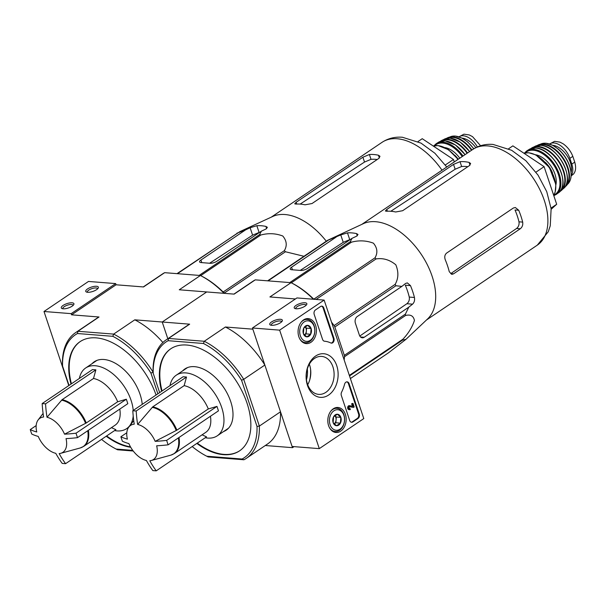 <?xml version="1.0" encoding="UTF-8"?>
<svg xmlns="http://www.w3.org/2000/svg" width="605" height="605" viewBox="0 0 605 605"><rect width="100%" height="100%" fill="white"/><g stroke="black" fill="none" stroke-linecap="round" stroke-linejoin="round"><path stroke-width="0.91" d="M265.293 445.514L292.502 447.67L280.493 411.793L259.363 426.071A71.519 42.237 56 0 1 246.25 458.378A71.519 42.237 56 0 1 243.928 459.77L208.173 456.941L206.781 456.23L242.098 459.029A69.855 41.253 56 0 0 257.019 426.449L259.363 426.071L243.717 379.32L264.854 365.049L252.852 329.173L225.408 327.002L204.278 341.273L168.523 338.445L189.652 324.174L162.216 322.004L167.819 338.74L162.216 322.004L134.779 319.826L113.642 334.104L77.886 331.275L99.023 316.997L71.579 314.827L116.077 284.781L115.676 283.594L88.489 281.446L43.999 311.492L68.788 385.582M87.543 288.918A6.655 2.284 -18.5 0 0 86.47 292.041A6.655 2.284 -18.5 0 0 92.799 291.451A6.655 2.284 -18.5 0 0 98.207 288.109A6.655 2.284 -18.5 0 0 95.219 286.286A6.655 2.284 -18.5 0 0 87.543 288.918M63.071 305.449A6.655 2.284 -18.5 0 0 61.997 308.565A6.655 2.284 -18.5 0 0 68.327 307.975A6.655 2.284 -18.5 0 0 73.742 304.64A6.655 2.284 -18.5 0 0 70.747 302.81A6.655 2.284 -18.5 0 0 63.071 305.449M115.676 283.594L71.186 313.647L43.999 311.492M71.186 313.647L71.579 314.827M73.122 305.381A5.392 1.853 -18.5 0 0 73.092 305.223A5.392 1.853 -18.5 0 0 69.651 304.61A5.392 1.853 -18.5 0 0 64.304 306.637A5.392 1.853 -18.5 0 0 62.86 308.641A5.392 1.853 -18.5 0 0 62.935 308.792M97.594 288.857A5.392 1.853 -18.5 0 0 97.564 288.691A5.392 1.853 -18.5 0 0 94.123 288.078A5.392 1.853 -18.5 0 0 88.776 290.113A5.392 1.853 -18.5 0 0 87.332 292.117A5.392 1.853 -18.5 0 0 87.407 292.26M363.786 418.584L319.296 448.638L279.646 330.141L324.136 300.088L363.786 418.584M279.646 330.141L252.451 327.986L292.102 446.482L319.296 448.638M280.591 322.662A6.655 2.284 -18.5 0 0 282.195 321.126A6.655 2.284 -18.5 0 0 275.335 320.136A6.655 2.284 -18.5 0 0 270.458 325.059A6.655 2.284 -18.5 0 0 280.591 322.662M305.064 306.13A6.655 2.284 -18.5 0 0 306.667 304.602A6.655 2.284 -18.5 0 0 299.808 303.604A6.655 2.284 -18.5 0 0 294.922 308.527A6.655 2.284 -18.5 0 0 305.064 306.13M252.451 327.986L296.949 297.932L324.136 300.088M352.912 421.935L358.024 418.478A3.328 2.428 -85.5 0 0 359.257 414.017L349.1 383.668A3.328 2.428 -85.5 0 0 347.141 381.853A3.328 2.428 -85.5 0 0 344.593 384.183A33.267 24.291 -85.5 0 1 341.575 392.214A3.328 2.428 -85.5 0 0 341.333 395.496L349.69 420.475A3.328 2.428 -85.5 0 0 351.656 422.29A3.328 2.428 -85.5 0 0 352.912 421.935L352.231 421.882A3.328 2.428 -85.5 0 1 351.316 422.23M333.93 338.316L323.773 307.96A3.328 2.428 -85.5 0 0 321.807 306.145A3.328 2.428 -85.5 0 0 320.559 306.501L315.439 309.957A3.328 2.428 -85.5 0 0 314.207 314.418L322.563 339.405A3.328 2.428 -85.5 0 0 324.507 341.212A33.267 24.291 -85.5 0 1 330.799 342.959A3.328 2.428 -85.5 0 0 331.442 343.133A3.328 2.428 -85.5 0 0 333.673 341.636A3.328 2.428 -85.5 0 0 333.93 338.316L333.249 338.263A3.328 2.428 -85.5 0 1 331.101 343.073M315.591 356.058A21.886 15.98 -85.5 0 1 338.044 376.733A21.886 15.98 -85.5 0 1 312.702 393.847A21.886 15.98 -85.5 0 1 315.591 356.058M333.242 408.814A12.539 9.158 -85.5 0 1 337.802 407.467A12.539 9.158 -85.5 0 1 346.105 420.702A12.539 9.158 -85.5 0 1 335.82 432.469A12.539 9.158 -85.5 0 1 327.895 422.426A12.539 9.158 -85.5 0 1 333.242 408.814M303.506 319.939A12.539 9.158 -85.5 0 1 308.066 318.601A12.539 9.158 -85.5 0 1 316.37 331.835A12.539 9.158 -85.5 0 1 306.085 343.595A12.539 9.158 -85.5 0 1 298.159 333.552A12.539 9.158 -85.5 0 1 303.506 319.939M314.502 358.44A19.035 13.9 -85.5 0 1 321.671 356.413A19.035 13.9 -85.5 0 1 334.028 376.491A19.035 13.9 -85.5 0 1 318.669 394.369A19.035 13.9 -85.5 0 1 306.402 379.274A19.035 13.9 -85.5 0 1 314.502 358.44M309.329 364.21A19.035 13.9 -85.5 0 1 307.703 384.735M321.467 306.153A3.328 2.428 -85.5 0 1 323.093 307.907L333.249 338.263M346.801 381.861A3.328 2.428 -85.5 0 1 348.42 383.608L358.576 413.964A3.328 2.428 -85.5 0 1 357.343 418.426L352.231 421.882M349.622 406.749L353.509 407.43L354.175 406.976L352.972 403.376L352.299 403.822L353.146 406.341L349.259 405.66A1.996 1.46 -85.5 0 0 347.648 407.543A1.996 1.46 -85.5 0 0 348.949 409.638L349.622 409.698A1.996 1.46 -85.5 0 1 348.329 407.596A1.996 1.46 -85.5 0 1 349.932 405.713M352.435 406.205L351.626 403.769L352.972 403.376M351.626 403.769L352.299 403.822M349.372 408.556A0.998 0.726 -85.5 0 0 349.403 408.541L350.083 408.594L350.378 409.479A1.996 1.46 -85.5 0 1 349.622 409.698M350.083 408.594A0.998 0.726 -85.5 0 1 349.055 407.664A0.998 0.726 -85.5 0 1 349.834 406.711L353.509 407.43M306.054 305.351A5.392 1.853 -18.5 0 0 306.024 305.185A5.392 1.853 -18.5 0 0 300.322 305.139A5.392 1.853 -18.5 0 0 295.792 308.603A5.392 1.853 -18.5 0 0 295.868 308.754M281.582 321.875A5.392 1.853 -18.5 0 0 281.552 321.709A5.392 1.853 -18.5 0 0 275.85 321.663A5.392 1.853 -18.5 0 0 271.32 325.135A5.392 1.853 -18.5 0 0 271.395 325.286M337.424 414.236L340.834 417.382L340.396 423.129L336.539 425.731L333.128 422.585L333.567 416.837L337.424 414.236A5.763 4.205 -85.5 0 1 340.834 417.382A5.763 4.205 -85.5 0 1 340.396 423.129A5.763 4.205 -85.5 0 1 336.539 425.731A5.763 4.205 -85.5 0 1 333.128 422.585A5.763 4.205 -85.5 0 1 333.567 416.837A5.763 4.205 -85.5 0 1 337.424 414.236M333.907 410.803A10.315 7.532 -85.5 0 1 344.487 420.543A10.315 7.532 -85.5 0 1 332.546 428.612A10.315 7.532 -85.5 0 1 333.907 410.803M330.844 411.105A11.646 8.5 -85.5 0 1 332.606 409.54A11.646 8.5 -85.5 0 1 336.993 408.307A11.646 8.5 -85.5 0 1 344.548 420.581A11.646 8.5 -85.5 0 1 335.155 431.516A11.646 8.5 -85.5 0 1 329.521 427.788M336.085 419.893A4.991 3.645 -85.5 0 1 334.119 423.939L335.866 422.766L336.304 417.019L334.784 415.627A4.991 3.645 -85.5 0 1 336.085 419.893M335.866 422.766L340.396 423.129M336.304 417.019L340.834 417.382M307.68 325.361L311.099 328.507L310.66 334.255L306.803 336.856L303.392 333.71L303.831 327.971L307.68 325.361A5.763 4.205 -85.5 0 1 311.099 328.507A5.763 4.205 -85.5 0 1 310.66 334.255A5.763 4.205 -85.5 0 1 306.803 336.856A5.763 4.205 -85.5 0 1 303.392 333.71A5.763 4.205 -85.5 0 1 303.831 327.971A5.763 4.205 -85.5 0 1 307.68 325.361M304.171 321.928A10.315 7.532 -85.5 0 1 314.751 331.669A10.315 7.532 -85.5 0 1 302.81 339.738A10.315 7.532 -85.5 0 1 304.171 321.928M301.108 322.231A11.646 8.5 -85.5 0 1 302.871 320.673A11.646 8.5 -85.5 0 1 307.257 319.432A11.646 8.5 -85.5 0 1 314.812 331.706A11.646 8.5 -85.5 0 1 305.419 342.642A11.646 8.5 -85.5 0 1 299.785 338.913M305.041 326.76A4.991 3.645 -85.5 0 1 306.349 331.018A4.991 3.645 -85.5 0 1 304.383 335.064L306.122 333.892L306.569 328.152L305.049 326.753M306.122 333.892L310.66 334.255M306.569 328.152L311.099 328.507M55.766 453.319A20.54 12.13 56 0 1 38.244 436.424A99.764 34.288 161.5 0 1 31.74 434.027A93.972 68.615 -85.5 0 1 30.25 429.588A99.764 34.288 -18.5 0 0 36.761 431.978A20.54 12.13 56 0 1 38.145 419.938A20.54 12.13 56 0 1 43.613 417.004A99.764 72.842 -85.5 0 1 42.168 403.558A93.972 32.299 -18.5 0 0 45.564 403.83A99.764 72.842 94.5 0 0 47.016 417.276A20.54 12.13 56 0 1 64.531 434.178L86.258 422.986L117.665 401.773L126.332 399.224L76.018 433.203A93.972 68.615 94.5 0 0 76.744 435.441A93.972 68.615 94.5 0 0 77.508 437.649A99.764 34.288 161.5 0 1 66.021 438.617A20.54 12.13 56 0 1 60.689 453.319A20.54 12.13 56 0 1 59.161 453.591A99.764 72.842 94.5 0 0 65.59 463.672A93.972 32.299 161.5 0 1 62.194 463.4A99.764 72.842 -85.5 0 1 55.766 453.319M42.168 403.558L92.482 369.579L95.885 369.852L93.51 378.473L62.103 399.686L47.016 417.276M36.171 425.58L30.25 429.588M95.885 369.852L45.564 403.83M64.531 434.178A99.764 34.288 -18.5 0 0 76.018 433.203M126.332 399.224L127.821 403.664L77.508 437.649M111.441 427.652L115.903 429.686L65.59 463.672M93.51 378.473A27.278 16.108 56 0 1 117.665 401.773M119.782 409.093A27.278 16.108 56 0 1 115.169 425.133L83.762 446.346L80.223 447.965A27.165 16.04 56 0 0 87.725 430.745M239.943 231.602L272.719 216.492A57.717 34.084 56 0 1 284.963 214.525A57.717 34.084 56 0 1 326.292 241.206M177 273.657L239.935 231.602M237.001 233.129A64.538 38.107 56 0 1 237.931 232.842L245.547 229.9L200.928 260.037A4.991 1.717 -18.5 0 0 199.59 261.889A4.991 1.717 -18.5 0 0 200.989 262.562L210.048 263.281A4.991 1.717 -18.5 0 0 216.787 261.292L261.405 231.155L265.988 229.008L267.38 227.329L265.905 226.414A62.111 36.678 -124 0 0 256.838 225.695L250.122 227.752L245.547 229.9M199.151 275.404L259.628 234.559L261.405 231.155M259.628 234.559A64.538 38.107 56 0 1 260.808 235.012C268.325 232.985 275.646 233.318 282.777 236.003C286.77 240.798 287.292 245.69 284.342 250.682A64.538 38.107 56 0 1 285.454 251.756L303.967 256.286M209.602 263.243L252.603 235.156L259.106 232.471L256.838 225.695M222.617 291.474L223.283 291.92A64.538 38.107 56 0 1 224.395 292.994L224.682 293.372M177.454 273.687L237.931 232.842M224.039 293.319A71.519 42.237 -124 0 0 200.679 275.646L260.808 235.012M223.283 291.92L284.342 250.682M224.395 292.994L285.454 251.756M156.06 395.027A61.544 36.345 -124 0 0 80.034 341.689A61.544 36.345 -124 0 0 70.982 384.099M106.2 436.243A61.544 36.345 -124 0 0 130.718 447.261M132.76 450.377L116.145 449.061A69.855 41.253 56 0 1 116.107 449.039A69.855 41.253 56 0 1 101.564 439.374M157.867 393.802L150.932 373.096A69.855 41.253 56 0 0 112.81 336.32L77.485 333.521L77.886 331.275A71.519 42.237 56 0 0 75.557 332.667L96.694 318.396A71.519 42.237 -124 0 1 99.023 316.997M69.031 385.423L62.565 366.101A69.855 41.253 56 0 1 77.485 333.521M133.244 451.012L117.536 449.772A71.519 42.237 56 0 1 117.257 449.628A71.519 42.237 56 0 1 117.068 449.53M313.428 299.241A71.519 42.237 -124 0 0 291.315 282.815A71.519 42.237 -124 0 0 291.043 282.679L255.287 279.85L234.15 294.121L206.713 291.95L162.216 322.004L206.713 291.95L179.269 289.78L200.406 275.502L164.651 272.673L143.514 286.952L116.077 284.781M224.508 293.357A69.855 41.253 -124 0 0 201.836 276.235A69.855 41.253 -124 0 0 201.798 276.22L200.406 275.502A71.519 42.237 -124 0 1 200.679 275.646L201.836 276.235M164.651 272.673A71.519 42.237 -124 0 0 162.321 274.073L143.279 286.929M112.81 336.32L113.642 334.104A71.519 42.237 56 0 1 153.088 372.151L150.932 373.096M162.889 342.506A71.519 42.237 -124 0 0 134.779 319.826M62.565 366.101L62.451 364.981A71.519 42.237 56 0 1 75.557 332.667M117.536 449.772L116.145 449.061M80.253 341.545A61.544 36.345 -124 0 0 71.428 383.797M106.646 435.94A61.544 36.345 -124 0 0 130.491 446.861M142.236 404.359A36.928 21.803 -124 0 0 140.073 394.377A36.928 21.803 -124 0 0 94.251 361.79A36.928 21.803 -124 0 0 92.02 363.703M454.279 161.928L453.463 159.486L422.245 138.696L417.979 141.578M453.463 159.486L445.318 164.983M259.507 232.441A54.548 32.216 -124 0 0 259.106 232.471M300.163 204.089L364.52 162.057L371.009 159.342L369.39 154.509L362.894 157.209L296.155 202.282L294.718 203.824L295.974 204.097A57.717 34.084 56 0 1 300.39 204.112A57.717 34.084 56 0 1 305.041 204.808L312.014 203.537L378.753 158.465L379.985 156.302L378.458 155.228A57.717 34.084 -124 0 0 373.807 154.525A57.717 34.084 -124 0 0 369.39 154.509M377.195 159.523A52.325 30.9 -124 0 0 371.009 159.342M95.764 360.913A36.928 21.803 -124 0 0 94.909 361.745M79.384 378.427A36.595 21.606 56 0 1 85.653 367.999A36.595 21.606 56 0 1 95.227 365.738A36.595 21.606 56 0 1 133.221 410.447M133.206 416.013A36.595 21.606 56 0 1 126.611 428.65A36.595 21.606 56 0 1 114.595 430.571M458.968 136.813A16.297 9.627 56 0 1 459.006 136.79A16.297 9.627 56 0 1 477.345 146.932M459.006 136.79L463.974 134.174L469.298 134.96L472.52 136.639L480.597 145.722M462.061 138.114A18.294 10.807 56 0 1 475.795 147.665M146.402 460.488A20.54 12.13 56 0 1 128.88 443.594A99.764 34.288 161.5 0 1 122.369 441.196A93.972 68.615 -85.5 0 1 120.887 436.757A99.764 34.288 -18.5 0 0 127.39 439.147A20.54 12.13 56 0 1 128.782 427.107A20.54 12.13 56 0 1 134.25 424.173A99.764 72.842 -85.5 0 1 132.805 410.734A93.972 32.299 -18.5 0 0 136.201 410.999A99.764 72.842 94.5 0 0 137.645 424.445A20.54 12.13 56 0 1 155.167 441.348L176.887 430.155L208.302 408.942L216.968 406.394L166.655 440.38A93.972 68.615 94.5 0 0 167.373 442.61A93.972 68.615 94.5 0 0 168.145 444.819A99.764 34.288 161.5 0 1 156.657 445.787A20.54 12.13 56 0 1 151.326 460.496A20.54 12.13 56 0 1 149.798 460.76A99.764 72.842 94.5 0 0 156.226 470.841A93.972 32.299 161.5 0 1 152.823 470.577A99.764 72.842 -85.5 0 1 146.402 460.488M132.805 410.734L183.118 376.749L186.514 377.021L184.147 385.65L152.732 406.863L137.645 424.445M126.808 432.757L120.887 436.757M186.514 377.021L136.201 410.999M155.167 441.348A99.764 34.288 -18.5 0 0 166.655 440.38M216.968 406.394L218.458 410.84L168.145 444.819M202.078 434.821L206.539 436.863L156.226 470.841M184.147 385.65A27.278 16.108 56 0 1 208.302 408.942M210.419 416.27A27.278 16.108 56 0 1 205.806 432.31L174.399 453.523L170.86 455.142A27.165 16.04 56 0 0 178.362 437.914M363.355 223.661A57.717 34.084 56 0 1 375.599 221.702A57.717 34.084 56 0 1 426.154 262.487A57.717 34.084 56 0 1 427.667 318.873L405.978 339.322L402.507 340.139A64.538 38.107 56 0 0 402.945 339.186C408.375 333.431 412.202 327.199 414.425 320.499C413.51 315.901 410.561 314.229 405.577 315.477A64.538 38.107 56 0 0 405.395 314.124L408.814 307.136L412.549 304.171C414.274 302.523 414.909 300.292 414.448 297.478A62.111 36.678 -124 0 0 410.485 285.628L407.346 282.898L405.607 283.435L401.871 286.399L395.904 285.757A64.538 38.107 56 0 0 395.156 284.35C398.529 278.436 398.748 271.917 395.821 264.801C389.749 259.802 383.169 257.843 376.091 258.925A64.538 38.107 56 0 0 374.979 257.851C377.921 252.867 377.399 247.967 373.414 243.172C366.282 240.487 358.954 240.162 351.445 242.181A64.538 38.107 56 0 0 350.265 241.728L352.042 238.332L356.625 236.177L358.009 234.498L356.534 233.583A62.111 36.678 -124 0 0 347.474 232.872L340.759 234.921L328.568 240.011A64.538 38.107 56 0 0 327.638 240.298L363.355 223.661M350.393 378.548L388.463 352.836L405.978 339.322M336.183 237.077L291.557 267.213A4.991 1.717 -18.5 0 0 290.226 269.059A4.991 1.717 -18.5 0 0 291.625 269.732L300.685 270.45A4.991 1.717 -18.5 0 0 307.423 268.469L352.042 238.332M300.239 270.412L343.239 242.325L349.743 239.648L347.474 232.872M331.525 322.155L334.096 325.588A64.538 38.107 56 0 1 334.845 326.995L344.336 355.362A64.538 38.107 56 0 1 344.517 356.716L344.162 359.922M313.254 298.651L313.919 299.089A64.538 38.107 56 0 1 314.131 299.293M401.871 286.399L357.252 316.536A4.991 3.645 94.5 0 0 355.407 323.229L359.37 335.079A4.991 3.645 94.5 0 0 362.312 337.802A4.991 3.645 94.5 0 0 364.195 337.272L408.814 307.136M414.448 297.478L409.267 297.063C409.676 299.861 408.882 302.077 406.885 303.718L359.793 336.032M267.637 280.826L327.638 240.298M268.091 280.864L328.568 240.011M289.787 282.573L350.265 241.728M313.889 299.278A69.855 41.253 -124 0 0 292.465 283.405L291.315 282.815L351.445 242.181M313.919 299.089L374.979 257.851M316.09 299.452L376.091 258.925M334.096 325.588L395.156 284.35M334.845 326.995L395.904 285.757M344.336 355.362L405.395 314.124M344.517 356.716L405.577 315.477M349.335 375.395L402.945 339.186M349.516 375.932L402.507 340.139M196.837 443.412A61.544 36.345 -124 0 0 223.449 454.665A61.544 36.345 -124 0 0 239.557 450.861A61.544 36.345 -124 0 0 247.029 403.18A61.544 36.345 -124 0 0 170.671 348.858A61.544 36.345 -124 0 0 161.618 391.269M257.019 426.449L241.569 380.265A69.855 41.253 56 0 0 203.446 343.489L168.122 340.698L168.523 338.445A71.519 42.237 56 0 0 166.194 339.844L187.331 325.566A71.519 42.237 -124 0 1 189.652 324.174M159.667 392.592L153.201 373.277A69.855 41.253 56 0 1 168.122 340.698M206.781 456.23A69.855 41.253 56 0 1 206.744 456.215A69.855 41.253 56 0 1 192.193 446.55M292.502 447.67L294.03 446.634M295.421 298.968L269.906 296.949L291.043 282.679L292.427 283.39A69.855 41.253 -124 0 1 292.465 283.405M255.287 279.85A71.519 42.237 -124 0 0 252.958 281.242L233.916 294.106M246.25 458.378L267.387 444.108A71.519 42.237 -124 0 0 280.493 411.793M203.446 343.489L204.278 341.273A71.519 42.237 56 0 1 243.717 379.32L241.569 380.265M264.854 365.049A71.519 42.237 -124 0 0 225.408 327.002M153.201 373.277L153.088 372.151A71.519 42.237 56 0 1 166.194 339.844M208.173 456.941A71.519 42.237 56 0 1 207.893 456.805A71.519 42.237 56 0 1 207.696 456.699M242.098 459.029L243.928 459.77M170.89 348.714A61.544 36.345 -124 0 0 162.064 390.966M197.283 443.117A61.544 36.345 -124 0 0 239.777 450.71M223.616 431.516A36.928 21.803 -124 0 0 226.225 430.163A36.928 21.803 -124 0 0 230.709 401.554A36.928 21.803 -124 0 0 184.888 368.959A36.928 21.803 -124 0 0 182.657 370.873M306.463 379.743A20.29 14.815 94.5 0 0 307.317 368.937M309.684 380.099A26.446 19.307 94.5 0 0 310.554 369.095M551.178 209.262L556.683 204.278L544.099 166.655L512.874 145.865L508.616 148.747M544.099 166.655L535.954 172.153M556.683 204.278L551.034 208.097M350.136 239.618A54.548 32.216 -124 0 0 349.743 239.648M409.267 297.063A54.548 32.216 -124 0 0 405.305 285.212L410.485 285.628M390.792 211.266L455.149 169.226L461.645 166.511L460.027 161.679L453.531 164.379L386.784 209.459L385.355 210.994L386.61 211.266A57.717 34.084 56 0 1 391.027 211.281A57.717 34.084 56 0 1 395.678 211.984L402.65 210.714L469.389 165.634L470.622 163.471L469.087 162.397A57.717 34.084 -124 0 0 464.443 161.694A57.717 34.084 -124 0 0 460.027 161.679M467.824 166.693A52.325 30.9 -124 0 0 461.645 166.511M449.258 271.69L451.753 274.375L453.538 273.838L520.277 228.766C522.296 227.125 523.091 224.909 522.675 222.111A57.717 34.084 -124 0 0 518.712 210.26L515.309 207.507L513.335 208.029L446.596 253.102C444.728 254.75 444.297 256.996 445.295 259.848A57.717 34.084 56 0 1 449.258 271.69M522.675 222.111L518.977 221.816C519.37 224.606 518.568 226.83 516.572 228.471L450.763 273.619L453.538 273.838M518.977 221.816A52.325 30.9 -124 0 0 515.014 209.965L518.712 210.26M186.4 368.082A36.928 21.803 -124 0 0 185.546 368.914M226.512 429.565A36.928 21.803 -124 0 0 227.601 429.081M170.013 385.597A36.595 21.606 56 0 1 176.289 375.168A36.595 21.606 56 0 1 185.864 372.907A36.595 21.606 56 0 1 218.715 400.306A36.595 21.606 56 0 1 217.248 435.819A36.595 21.606 56 0 1 205.231 437.74M549.605 143.982A16.297 9.627 56 0 1 549.635 143.96L554.611 141.343L559.935 142.13L563.157 143.808C567.566 146.954 570.787 151.137 572.814 156.355L574.75 162.125C576.247 167.487 575.779 171.525 573.336 174.24L571.135 175.866M549.635 143.96A16.297 9.627 56 0 1 569.865 158.344L571.793 164.121A16.297 9.627 56 0 1 571.158 175.495M552.698 145.283A18.294 10.807 56 0 1 566.9 155.515A18.294 10.807 56 0 1 571.082 172.508M323.093 307.907L323.773 307.96M357.343 418.426L358.024 418.478M348.42 383.608L349.1 383.668M358.576 413.964L359.257 414.017M61.559 400.177A27.165 16.04 56 0 1 85.6 423.371M62.103 399.686A27.278 16.108 56 0 1 86.258 422.986M88.375 430.314A27.278 16.108 56 0 1 83.762 446.346M201.79 262.623L200.928 260.037M252.603 235.156L250.122 227.752M271.221 217.18L382.065 142.319A57.717 34.084 56 0 1 397.167 138.749A57.717 34.084 56 0 1 442.021 170.209M266.646 228.629L265.905 226.414M296.745 204.044L296.155 202.282M364.52 162.057L362.894 157.209M379.373 157.965L378.458 155.228M433.346 146.092A26.28 15.518 56 0 1 437.793 145.631A26.28 15.518 56 0 1 457.887 159.493M454.816 155.251A19.292 11.397 56 0 1 458.25 159.251M444.993 147.612A20.623 12.183 56 0 1 459.792 158.207M434.655 145.737A25.614 15.125 56 0 1 442.663 143.075A25.614 15.125 56 0 1 462.235 156.559M433.755 145.949L436.114 143.756A26.28 15.518 56 0 1 442.913 142.175A26.28 15.518 56 0 1 463.007 156.037M436.114 143.756L438.512 142.243A26.197 15.473 56 0 1 444.947 140.889A26.197 15.473 56 0 1 464.98 154.706M453.213 143.672A25.864 15.276 56 0 1 465.026 154.668M441.219 141.139A25.592 15.11 56 0 1 447.564 139.785A25.592 15.11 56 0 1 467.12 153.262M469.571 151.598A25.546 15.087 56 0 0 450.052 138.152A25.546 15.087 56 0 0 444.66 139.006L440.243 141.434A25.924 15.306 56 0 1 441.816 140.398A25.924 15.306 56 0 1 447.708 139.324A25.924 15.306 56 0 1 467.521 152.982M460.352 142.288A25.213 14.891 56 0 1 469.601 151.583M447.602 138.19A24.586 14.52 56 0 1 452.759 137.38A24.586 14.52 56 0 1 471.514 150.29M473.707 148.838A24.283 14.338 56 0 0 455.172 136.08A24.283 14.338 56 0 0 450.937 136.541L446.49 138.386A24.911 14.709 56 0 1 448.169 137.532A24.911 14.709 56 0 1 452.926 136.911A24.911 14.709 56 0 1 471.938 150.002M152.195 407.346A27.165 16.04 56 0 1 176.236 430.541M152.732 406.863A27.278 16.108 56 0 1 176.887 430.155M179.004 437.483A27.278 16.108 56 0 1 174.399 453.523M292.427 269.8L291.557 267.213M343.239 242.325L340.759 234.921M364.195 337.272L360.542 336.985M412.549 304.171L406.885 303.718M487.804 145.918A57.717 34.084 56 0 1 539.615 189.138A57.717 34.084 56 0 1 537.3 245.146L548.243 231.775L550.255 225.801L551.125 208.793L546.739 191.641L538.019 175.087L525.911 160.771L511.611 150.267L493.067 144.436C485.626 143.816 478.835 145.502 472.694 149.488A57.717 34.084 56 0 1 487.804 145.918M357.275 235.806L356.534 233.583M387.374 211.221L386.784 209.459M455.149 169.226L453.531 164.379M470.002 165.135L469.087 162.397M520.277 228.766L516.572 228.471M572.814 156.355L569.865 158.344M574.75 162.125L571.793 164.121M553.666 195.256L555.148 192.186L555.874 184.54L549.363 167.396L535.848 154.895L528.679 152.732L523.96 153.246A26.28 15.518 56 0 1 528.43 152.808A26.28 15.518 56 0 1 550.482 169.672A26.28 15.518 56 0 1 553.651 195.218M545.453 162.42A19.292 11.397 56 0 1 552.478 172.826M535.622 154.782A20.623 12.183 56 0 1 551.019 166.239A20.623 12.183 56 0 1 555.897 184.797M525.284 152.906A25.614 15.125 56 0 1 533.3 150.244A25.614 15.125 56 0 1 556.895 170.686A25.614 15.125 56 0 1 553.779 195.09M524.391 153.118L526.743 150.925A26.28 15.518 56 0 1 533.549 149.352A26.28 15.518 56 0 1 557.099 168.961A26.28 15.518 56 0 1 556.161 194.477L553.802 195.665M535.576 148.066A26.197 15.473 56 0 1 558.907 167.305A26.197 15.473 56 0 1 558.453 192.814L558.453 192.814C571.944 184.563 553.378 148.104 535.697 148.036L529.148 149.412A26.197 15.473 56 0 1 535.576 148.066M543.85 150.842A25.864 15.276 56 0 1 562.62 178.641M531.856 148.308A25.592 15.11 56 0 1 538.2 146.954A25.592 15.11 56 0 1 561.016 165.808A25.592 15.11 56 0 1 560.487 190.711M535.296 146.183L530.872 148.603A25.924 15.306 56 0 1 532.453 147.567A25.924 15.306 56 0 1 538.344 146.493A25.924 15.306 56 0 1 561.221 165.135A25.924 15.306 56 0 1 561.402 190.439A25.924 15.306 56 0 1 559.859 191.505L563.754 188.314C575.514 179.178 557.432 145.374 540.779 145.306L535.296 146.183A25.546 15.087 56 0 1 540.688 145.321A25.546 15.087 56 0 1 563.051 163.358A25.546 15.087 56 0 1 563.754 188.314M550.989 149.458A25.213 14.891 56 0 1 566.575 172.531M538.238 145.359A24.586 14.52 56 0 1 543.388 144.55A24.586 14.52 56 0 1 564.896 161.875A24.586 14.52 56 0 1 565.614 185.894M541.566 143.71L537.127 145.555A24.911 14.709 56 0 1 538.805 144.701A24.911 14.709 56 0 1 543.555 144.081A24.911 14.709 56 0 1 565.146 161.263A24.911 14.709 56 0 1 566.431 185.614A24.911 14.709 56 0 1 565.025 186.839L568.39 183.421C571.612 179.261 572.035 173.453 569.668 165.982C567.377 159.44 563.641 153.859 558.453 149.231L552.887 145.381L545.952 143.226L541.566 143.71A24.283 14.338 56 0 1 545.801 143.249A24.283 14.338 56 0 1 566.681 159.69A24.283 14.338 56 0 1 568.39 183.421M336.993 408.307L334.505 408.11M335.155 431.516L332.674 431.32M307.257 319.432L304.769 319.236M305.419 342.642L302.931 342.445M60.689 453.319L80.223 447.965M38.145 419.938L43.091 413.434M116.107 449.039L117.257 449.628M446.762 167.01L434.889 153.239L420.974 143.09L402.431 137.267C394.989 136.647 388.198 138.333 382.065 142.319M126.611 428.65L128.661 427.266M85.653 367.999L96.861 360.429M458.114 159.342L448.486 149.677L438.043 145.563L433.331 146.077M465.079 154.638L455.459 144.966L445.061 140.859L438.512 142.243M469.654 151.545L460.276 142.13L450.15 138.137L444.66 139.006M473.851 148.754L467.816 142.062L462.25 138.212L455.315 136.057L450.937 136.541M469.298 134.96L463.974 134.174M151.326 460.496L170.86 455.142M128.782 427.107L133.728 420.604M206.744 456.215L207.893 456.805M426.457 320.007L537.3 245.146M361.858 224.349L472.694 149.488M217.248 435.819L228.456 428.249M176.289 375.168L187.497 367.598M556.161 194.477L558.453 192.814M526.743 150.925L529.148 149.412M559.935 142.137L554.611 141.343"/></g></svg>
